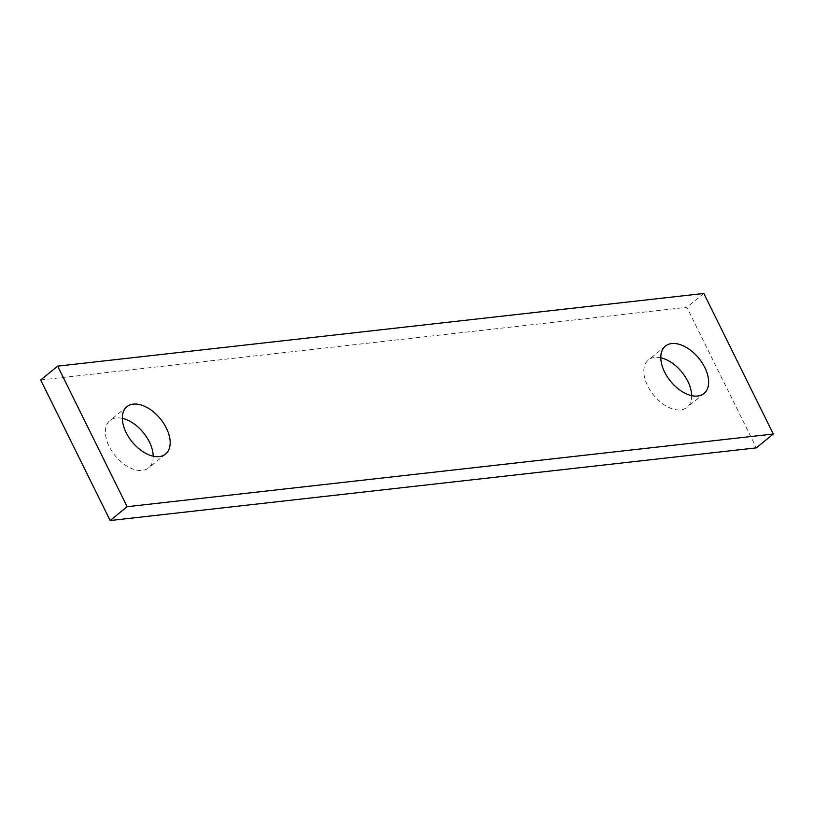 <?xml version="1.0" encoding="UTF-8"?>
<svg xmlns="http://www.w3.org/2000/svg" width="814" height="814" viewBox="0 0 814 814"><rect width="100%" height="100%" fill="white"/><g stroke="black" fill="none" stroke-linecap="round" stroke-linejoin="round"><path stroke-width="0.61" stroke-dasharray="4.07 3.05" d="M40.7 379.975L686.863 307.305L756.328 447.863M703.835 293.467L686.863 307.305M660.805 357.794A30.556 18.223 50.8 0 0 648.432 359.961A30.556 18.223 50.8 0 0 647.639 385.907A30.556 18.223 50.8 0 0 687.057 407.326A30.556 18.223 50.8 0 0 691.666 395.645M122.334 418.355A30.556 18.223 50.8 0 0 109.971 420.512A30.556 18.223 50.8 0 0 109.178 446.459A30.556 18.223 50.8 0 0 148.586 467.887A30.556 18.223 50.8 0 0 153.195 456.206M665.414 346.113L648.432 359.961M704.029 393.488L687.057 407.326M126.943 406.674L109.971 420.512M165.568 454.039L148.586 467.887"/><path stroke-width="1.22" d="M773.3 434.025L703.835 293.467L57.672 366.137L40.7 379.975L110.165 520.533L756.328 447.863L773.3 434.025L127.137 506.695L110.165 520.533M57.672 366.137L127.137 506.695M664.621 372.059A30.556 18.223 50.8 0 0 704.029 393.488A30.556 18.223 50.8 0 0 698.839 358.292A30.556 18.223 50.8 0 0 665.414 346.113A30.556 18.223 50.8 0 0 664.621 372.059M691.666 395.645A30.556 18.223 50.8 0 0 660.805 357.794M126.15 432.621A30.556 18.223 50.8 0 0 165.568 454.039A30.556 18.223 50.8 0 0 160.378 418.844A30.556 18.223 50.8 0 0 126.943 406.674A30.556 18.223 50.8 0 0 126.15 432.621M153.195 456.206A30.556 18.223 50.8 0 0 122.334 418.355"/></g></svg>
